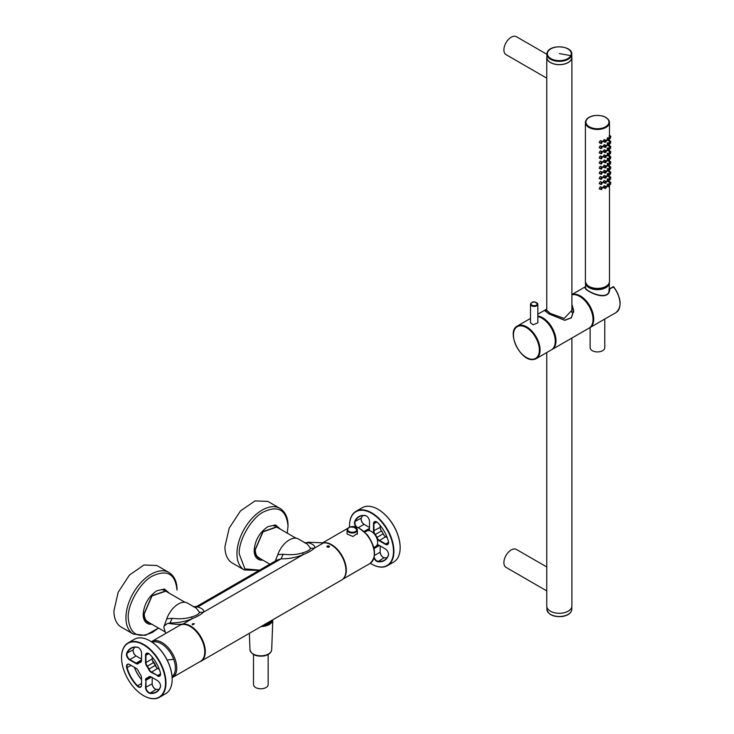 <?xml version="1.0" encoding="UTF-8"?>
<svg xmlns="http://www.w3.org/2000/svg" width="734" height="734" viewBox="0 0 734 734"><rect width="100%" height="100%" fill="white"/><g stroke="black" fill="none" stroke-linecap="round" stroke-linejoin="round"><path stroke-width="1.1" d="M262.111 625.946A9.735 5.615 0 0 0 270.378 621.459M167.095 591.943A18.056 10.423 120 0 0 165.691 590.833A18.056 10.423 120 0 0 162.884 589.998M145.516 620.083L149.305 622.762M278.103 527.847A18.056 10.423 120 0 0 276.7 526.737A18.056 10.423 120 0 0 273.892 525.911M256.524 555.987L260.313 558.666M307.179 542.582L308.106 542.298A9.423 5.441 60 0 1 309.73 542.288L323.556 542.866A20.928 12.083 60 0 1 331.135 544.83A20.928 12.083 60 0 1 344.806 563.281A20.928 12.083 60 0 1 341.604 580.053L200.988 661.233A20.928 12.083 60 0 0 204.199 644.461A20.928 12.083 60 0 0 190.528 626.01A20.928 12.083 60 0 0 182.95 624.047A104.659 60.427 60 0 1 169.114 623.469A9.423 5.441 60 0 0 167.499 623.487L170.049 622.937C178.004 623.001 185.427 621.57 192.336 618.624C197.584 616.468 201.199 614.376 203.162 612.376C204.612 610.495 202.823 608.669 197.785 606.926L194.684 607.266M169.114 623.469L170.049 622.937L172.151 618.303C179.188 619.221 185.619 618.79 191.446 616.982C196.253 615.67 198.942 614.119 199.501 612.33L196.308 608.211L187.473 603.1A18.313 10.579 -60 0 0 166.783 618.799L172.151 618.303M275.25 561.088L277.791 554.711L283.159 554.207L281.058 558.84L197.785 606.926L196.895 606.33L276.865 560.161L281.058 558.84C289.012 558.913 296.435 557.482 303.344 554.537C308.601 552.372 312.207 550.289 314.17 548.289C315.62 546.399 313.831 544.582 308.794 542.83L308.106 542.298M192.556 624.836L194.409 623.772C192.602 623.469 191.987 623.827 192.556 624.836L192.18 624.322M327.254 547.078C326.676 546.068 327.291 545.711 329.098 546.004C329.676 547.087 329.061 547.445 327.254 547.078L326.869 546.555M164.104 626.056L166.792 618.799M167.499 623.487L164.141 625.955L163.856 627.708L165.746 633.424M329.098 546.004L329.483 546.555M283.159 554.207C290.196 555.133 296.628 554.693 302.454 552.895C307.243 551.592 309.932 550.041 310.51 548.243L307.234 544.068M193.959 624.028A1.312 0.752 0 0 0 192.225 624.524M326.914 546.757A1.312 0.752 180 0 1 329.098 546.435L329.438 546.766M309.73 542.288L305.693 543.178M277.791 554.711A18.313 10.579 -60 0 1 298.481 539.013L307.28 544.096M200.988 661.233A20.928 12.083 60 0 1 199.63 661.839M265.249 624.129L270.892 620.872M263.478 625.157L268.965 622.588M269.112 622.496L267.415 623.836L263.396 625.203M164.875 631.754L147.956 621.982A17.79 10.276 -60 0 1 144.268 613.835L152.039 595.935L165.746 591.164L185.032 602.302M269.883 564.198L258.964 557.895A17.79 10.276 -60 0 1 255.276 549.748L263.047 531.838L276.755 527.076L296.041 538.215M167.563 592.21L165.93 590.852L151.938 595.714L144.011 613.991A18.157 10.487 120 0 0 147.773 622.304A18.157 10.487 120 0 0 149.773 623.028M151.773 624.184A19.359 11.175 120 0 1 143.158 614.477C143.974 604.403 148.534 596.503 156.847 590.76L164.526 589.053L169.563 593.366M168.893 572.437L156.883 565.501L144.002 564.987L129.459 575.034L118.165 592.255L113.926 610.844A35.581 20.543 120 0 0 121.293 627.139L133.313 634.075A35.581 20.543 120 0 1 125.945 617.78A35.581 20.543 120 0 1 125.945 617.652A35.581 20.543 120 0 1 141.524 581.915A35.581 20.543 120 0 1 168.893 572.437C174.307 575.896 177.022 581.677 177.032 589.797L176.995 590.053C175.334 573.905 167.205 569.217 152.617 575.979C140.809 581.521 127.239 604.504 128.239 618.074L128.239 618.202C129.909 634.35 138.029 639.048 152.617 632.277L158.489 628.065L145.424 635.35L133.313 634.075M278.571 528.122L276.938 526.755L262.946 531.618L255.019 549.894A18.157 10.487 120 0 0 258.781 558.207A18.157 10.487 120 0 0 260.781 558.941M262.781 560.097A19.359 11.175 120 0 1 254.166 550.39C254.982 540.316 259.542 532.416 267.864 526.673L275.534 524.957L280.572 529.278M279.911 508.35L267.892 501.414L255.01 500.9L240.468 510.947L229.173 528.168L224.934 546.757A35.581 20.543 120 0 0 232.311 563.042L244.321 569.979A35.581 20.543 120 0 1 236.954 553.693A35.581 20.543 120 0 1 236.954 553.564A35.581 20.543 120 0 1 252.542 517.828A35.581 20.543 120 0 1 279.911 508.35C285.315 511.8 288.031 517.589 288.04 525.709L287.297 533.159M323.061 542.921A20.772 11.992 60 0 1 338.869 551.087A20.772 11.992 60 0 1 343.374 578.603M357.339 532.627L357.458 533.434L352.926 536.49L347.164 534.022L347.081 532.719M172.141 677.702L200.465 661.352A20.772 11.992 -120 0 0 202.969 642.672A20.772 11.992 -120 0 0 179.692 625.368L151.369 641.727M268.158 654.508L268.158 684.547A7.322 4.23 180 0 1 263.634 688.455A7.322 4.23 180 0 1 255.652 687.538A7.322 4.23 180 0 1 253.505 684.547L253.505 654.508M271.883 620.303A11.12 6.422 180 0 1 263.965 625.763A11.12 6.422 180 0 1 262.038 625.992M271.562 620.487A10.726 6.193 180 0 1 271.341 621.707M271.69 649.673C271.176 652.985 268.534 655.095 263.772 655.985C256.028 656.756 251.423 654.655 249.973 649.673A10.863 6.276 0 0 0 263.891 655.563A10.863 6.276 0 0 0 271.69 649.673L272.809 619.771A11.983 6.918 180 0 1 264.203 626.24A11.983 6.918 180 0 1 261.111 626.524M604.77 319.061L604.77 347.687A7.322 4.23 180 0 1 600.247 351.595A7.322 4.23 180 0 1 592.265 350.678A7.322 4.23 180 0 1 590.118 347.687L590.118 327.52M607.66 285.26A11.12 6.422 180 0 1 600.568 288.902A11.12 6.422 180 0 1 587.218 285.26M609.394 282.278A11.983 6.918 180 0 1 609.422 282.884A11.983 6.918 180 0 1 600.816 289.379A11.983 6.918 180 0 1 585.457 282.884A11.983 6.918 180 0 1 585.484 282.278M608.431 164.104L608.431 166.242L608.431 164.104L608.954 163.966L607.816 163.306L607.302 163.453L607.302 165.59M606.734 165.71L608.431 166.242M608.431 165.6L608.431 164.746L608.431 165.6M600.504 143.304L599.164 142.534L600.265 140.589L602.495 141.433L601.531 141.323L600.504 143.304L601.531 143.46L602.495 141.433M600.504 148.433L599.164 147.662L600.265 145.717L602.495 146.561L601.531 146.451L600.504 148.433L601.531 148.589L602.495 146.561M600.504 153.562L599.164 152.791L600.265 150.846L602.495 151.69L601.531 151.58L600.504 153.562L601.531 153.718L602.495 151.69M600.504 158.691L599.164 157.911L600.265 155.966L602.495 156.819L601.531 156.709L600.504 158.691L601.531 158.838L602.495 156.819M600.504 163.82L599.164 163.04L600.265 161.095L602.495 161.948L601.531 161.829L600.504 163.82L601.531 163.966L602.495 161.948M600.504 168.948L599.164 168.169L600.265 166.223L602.495 167.077L601.531 166.957L600.504 168.948L601.531 169.095L602.495 167.077M600.504 174.068L599.164 173.297L600.265 171.352L602.495 172.206L601.531 172.086L600.504 174.068L601.531 174.224L602.495 172.206M600.504 179.197L599.164 178.426L600.265 176.481L602.495 177.325L601.531 177.215L600.504 179.197L601.531 179.353L602.495 177.325M600.504 184.326L599.164 183.555L600.265 181.61L602.495 182.454L601.531 182.344L600.504 184.326L601.531 184.482L602.495 182.454M600.504 189.455L599.164 188.675L600.265 186.73L602.495 187.583L601.531 187.473L600.504 189.455L601.531 189.601L602.495 187.583M605.467 186.959L605.467 187.812L605.467 186.959M605.467 181.83L605.467 182.693L605.467 181.83M605.467 176.71L605.467 177.564L605.467 176.71M605.467 171.582L605.467 172.435L605.467 171.582M605.467 166.453L605.467 167.306L605.467 166.453M605.467 161.324L605.467 162.177L605.467 161.324M605.467 156.195L605.467 157.048L605.467 156.195M605.467 151.066L605.467 151.929L605.467 151.066M605.467 145.947L605.467 146.8L605.467 145.947M605.467 140.818L605.467 141.671L605.467 140.818M608.431 185.252L608.431 186.106L608.431 185.252M608.431 180.124L608.431 180.977L608.431 180.124M608.431 174.995L608.431 175.848L608.431 174.995M608.431 169.875L608.431 170.728L608.431 169.875M608.431 159.617L608.431 160.471L608.431 159.617M608.431 154.489L608.431 155.342L608.431 154.489M608.431 149.36L608.431 150.213L608.431 149.36M608.431 144.231L608.431 145.084L608.431 144.231M608.431 139.111L608.431 139.965L608.431 139.111M610.413 182.986L610.413 183.839L610.413 182.986M610.413 177.857L610.413 178.711L610.413 177.857M610.413 172.729L610.413 173.582L610.413 172.729M610.413 167.6L610.413 168.453L610.413 167.6M610.413 162.471L610.413 163.324L610.413 162.471M610.413 157.342L610.413 158.205L610.413 157.342M610.413 152.222L610.413 153.076L610.413 152.222M610.413 147.094L610.413 147.947L610.413 147.094M610.413 141.965L610.413 142.818L610.413 141.965M610.413 136.836L610.413 137.689L610.413 136.836M601.531 188.106L601.531 188.968L601.531 188.106M601.531 182.986L601.531 183.839L601.531 182.986M601.531 177.857L601.531 178.711L601.531 177.857M601.531 172.729L601.531 173.582L601.531 172.729M601.531 167.6L601.531 168.453L601.531 167.6M601.531 162.471L601.531 163.324L601.531 162.471M601.531 157.342L601.531 158.205L601.531 157.342M601.531 152.222L601.531 153.076L601.531 152.222M601.531 147.094L601.531 147.947L601.531 147.094M601.531 141.965L601.531 142.818L601.531 141.965M605.467 186.317C604.036 187.583 604.036 188.299 605.467 188.454C606.798 187.133 606.798 186.427 605.467 186.317L604.339 185.674C602.88 186.913 602.88 187.629 604.339 187.803M603.559 187.794L605.467 188.454M605.467 181.197C604.036 182.454 604.036 183.17 605.467 183.326C606.798 182.004 606.798 181.298 605.467 181.197L604.339 180.546C602.88 181.784 602.88 182.5 604.339 182.683M603.559 182.674L605.467 183.326M605.467 176.068C604.036 177.325 604.036 178.041 605.467 178.206C606.798 176.885 606.798 176.169 605.467 176.068L604.339 175.417C602.88 176.665 602.88 177.371 604.339 177.555M603.559 177.545L605.467 178.206M605.467 170.939C604.036 172.206 604.036 172.912 605.467 173.077C606.798 171.756 606.798 171.04 605.467 170.939L604.339 170.288C602.88 171.536 602.88 172.242 604.339 172.426M604.688 173.068L605.467 173.077M605.467 165.811C604.036 167.077 604.036 167.783 605.467 167.948C606.798 166.627 606.798 165.912 605.467 165.811L604.339 165.159C602.88 166.407 602.88 167.123 604.339 167.297M603.559 167.288L605.467 167.948M605.467 160.682C604.036 161.948 604.036 162.664 605.467 162.82C606.798 161.498 606.798 160.783 605.467 160.682L604.339 160.03C602.88 161.278 602.88 161.994 604.339 162.168M603.559 162.159L605.467 162.82M605.467 155.553C604.036 156.819 604.036 157.535 605.467 157.691C606.798 156.37 606.798 155.663 605.467 155.553L604.339 154.911C602.88 156.149 602.88 156.865 604.339 157.039M603.559 157.03L605.467 157.691M605.467 150.433C604.036 151.69 604.036 152.406 605.467 152.562C606.798 151.241 606.798 150.534 605.467 150.433L604.339 149.782C602.88 151.02 602.88 151.736 604.339 151.92M604.688 152.562L605.467 152.562M605.467 145.304C604.036 146.561 604.036 147.277 605.467 147.442C606.798 146.121 606.798 145.405 605.467 145.304L604.339 144.653C602.88 145.901 602.88 146.607 604.339 146.791M603.559 146.782L605.467 147.442M605.467 140.176C604.036 141.442 604.036 142.148 605.467 142.313C606.798 140.992 606.798 140.277 605.467 140.176L604.339 139.524C602.88 140.772 602.88 141.478 604.339 141.662M603.559 141.653L605.467 142.313M608.431 184.61L608.431 186.748L608.431 184.61L608.954 184.473L607.302 183.959L607.302 186.097M606.734 186.216L608.431 186.748M608.431 179.481L608.431 181.619L608.431 179.481L608.954 179.344L607.302 178.839L607.302 180.968M606.734 181.087L608.431 181.619M608.431 174.353L608.431 176.49L608.431 174.353L608.954 174.224L607.816 173.563L607.302 173.71L607.302 175.848M606.734 175.958L608.431 176.49M608.431 169.233L608.431 171.371L608.431 169.233L608.954 169.095L607.816 168.435L607.302 168.581L607.302 170.719M606.734 170.829L608.431 171.371M608.431 158.975L608.431 161.113L608.431 158.975L608.954 158.838L607.816 158.177L607.302 158.324L607.302 160.462M606.734 160.581L608.431 161.113M608.431 153.846L608.431 155.984L608.431 153.846L608.954 153.709L607.302 153.195L607.302 155.333M606.734 155.452L608.431 155.984M608.431 148.718L608.431 150.855L608.431 148.718L608.954 148.58L607.816 147.919L607.302 148.075L607.302 150.204M606.734 150.323L608.431 150.855M608.431 143.589L608.431 145.727L608.431 143.589L608.954 143.46L607.816 142.8L607.302 142.947L607.302 145.084M606.734 145.194L608.431 145.727M608.431 138.469L608.431 140.598L608.431 138.469L608.954 138.331L607.302 137.818L607.302 139.955M606.734 140.066L608.431 140.598M610.413 182.344L610.413 184.482C610.908 182.693 610.908 181.986 610.413 182.344L609.348 181.289L609.137 183.739M608.853 184.014L610.413 184.482M610.413 177.215L610.413 179.353C610.908 177.564 610.908 176.857 610.413 177.215L609.348 176.16L609.137 178.619M608.853 178.885L610.413 179.353M610.413 172.086L610.413 174.224C610.908 172.444 610.908 171.728 610.413 172.086L609.348 171.031L609.137 173.49M608.853 173.765L610.413 174.224M610.413 166.957L610.413 169.095C610.908 167.315 610.908 166.6 610.413 166.957L609.348 165.902L609.137 168.361M608.853 168.637L610.413 169.095M610.413 161.829L610.413 163.966C610.908 162.186 610.908 161.471 610.413 161.829L609.348 160.774L609.137 163.232M608.853 163.508L610.413 163.966M610.413 156.709L610.413 158.838C610.908 157.058 610.908 156.342 610.413 156.709L609.348 155.645L609.137 158.104M608.853 158.379L610.413 158.838M610.413 151.58L610.413 153.718C610.908 151.929 610.908 151.222 610.413 151.58L609.348 150.525L609.137 152.975M608.853 153.25L610.413 153.718M610.413 146.451L610.413 148.589C610.908 146.8 610.908 146.094 610.413 146.451L609.348 145.396L609.137 147.855M608.853 148.121L610.413 148.589M610.413 141.323L610.413 143.46C610.908 141.68 610.908 140.965 610.413 141.323L609.348 140.267L609.137 142.726M608.853 143.002L610.413 143.46M610.413 138.331C610.908 136.552 610.908 135.836 610.413 136.194L610.413 138.331L608.853 137.873M609.137 137.597L609.348 135.139L610.413 136.194M604.678 173.059L603.559 172.417M604.678 152.553L603.559 151.91M546.766 581.796L546.766 606.045A12.561 7.248 0 0 0 550.445 611.174A12.561 7.248 0 0 0 564.134 612.743A12.561 7.248 0 0 0 571.887 606.045L571.887 338.044M546.876 56.49A12.561 7.248 0 0 0 546.766 57.426A12.561 7.248 0 0 0 550.445 62.546A12.561 7.248 0 0 0 564.134 64.124A12.561 7.248 0 0 0 571.887 57.426A12.561 7.248 0 0 0 571.786 56.49M546.766 69.06L546.766 310.766M546.876 54.288L516.406 36.7A10.359 5.982 120 0 0 507.708 40.278A10.359 5.982 120 0 0 506.047 54.646L546.766 78.162M546.766 566.96L516.406 549.436A10.359 5.982 120 0 0 507.708 553.005A10.359 5.982 120 0 0 506.047 567.382L546.766 590.888M547.38 52.142A12.45 7.193 0 0 0 546.876 54.16L546.876 57.426A12.45 7.193 0 0 0 557.556 64.537A12.45 7.193 0 0 0 571.281 59.445A12.45 7.193 0 0 0 571.786 57.426L571.786 54.16A12.45 7.193 0 0 0 568.217 49.132M572.502 337.695L564.96 342.044M546.766 309.042L545.114 310.877L549.225 313.996L564.721 320.18L571.309 317.721L573.612 310.555L571.887 304.592M546.766 309.399L546.509 310.06L550.261 313.39L564.171 318.418L572.153 310.06L571.887 307.794M546.151 309.399L545.023 310.932L549.151 314.033L564.758 320.318L571.401 317.84L573.722 310.601L571.887 304.436M551.72 349.668A18.836 10.872 -120 0 0 552.096 349.467L589.099 328.107A18.836 10.872 -120 0 0 590.347 308.73A18.836 10.872 -120 0 0 573.291 294.609A18.836 10.872 -120 0 0 571.887 294.82M552.096 349.467A18.836 10.872 -120 0 0 553.831 331.181A18.836 10.872 -120 0 0 537.829 316.033M589.457 327.878A18.836 10.872 -120 0 0 589.842 327.676A18.836 10.872 -120 0 0 591.081 308.298A18.836 10.872 -120 0 0 574.034 294.178A18.836 10.872 -120 0 0 571.887 294.628M609.055 289.352L609.77 289.141C609.119 302.142 588.943 292.655 585.567 288.893L585.053 287.811L585.613 286.884M531.774 302.711A3.661 2.119 0 0 0 530.499 304.316L530.499 322.832L533.132 324.786L537.829 322.832L537.829 304.316A3.661 2.119 0 0 0 536.554 302.711M533.15 359.532A18.836 10.872 -120 0 0 536.187 358.66L551.353 349.898A18.836 10.872 -120 0 0 553.298 332.107A18.836 10.872 -120 0 0 537.829 316.583M364.917 532.15L366.908 530.994A8.9 5.138 60 0 1 371.358 531.434A8.9 5.138 60 0 1 374.377 534.068A8.9 5.138 60 0 1 377.652 542.334A8.9 5.138 60 0 1 375.808 546.408L373.808 547.555M371.432 531.48A8.689 5.019 60 0 1 371.505 531.526A8.689 5.019 60 0 1 374.45 534.095A8.689 5.019 60 0 1 377.652 542.16A8.689 5.019 60 0 1 377.652 542.242M380.166 525.416L380.166 527.333A4.184 2.413 -120 0 0 381.469 530.911A8.9 5.138 60 0 1 383.157 533.838A4.184 2.413 -120 0 0 385.607 536.756L379.166 540.738A4.505 2.597 60 0 1 376.881 538.297M388.552 542.343A4.184 2.413 60 0 1 387.69 544.133A4.184 2.413 60 0 1 385.589 543.931L379.395 540.352A4.184 2.413 60 0 1 376.937 537.426L376.588 537.572M374.955 534.737L375.248 534.508A8.9 5.138 60 0 1 376.937 537.426L383.194 533.746A4.505 2.597 60 0 0 385.827 536.884M374.468 534.113A4.505 2.597 60 0 1 373.505 530.921L373.505 523.764A4.505 2.597 60 0 1 376.689 521.92A4.505 2.597 60 0 1 377.799 522.801A25.433 14.68 60 0 1 388.35 541.077A4.505 2.597 60 0 1 388.552 542.472A4.505 2.597 60 0 1 385.368 544.316L379.166 540.738M380.166 527.076A4.505 2.597 60 0 0 381.561 530.93L375.248 534.508A4.184 2.413 60 0 1 373.945 530.921L373.945 523.764A4.184 2.413 60 0 1 374.817 521.846A4.184 2.413 60 0 1 376.799 521.993M385.607 536.756L387.268 537.719M381.561 530.93A8.579 4.955 60 0 1 383.194 533.746M355.926 526.737A4.505 2.597 60 0 1 354.66 521.626A25.433 14.68 60 0 1 365.211 515.534A4.505 2.597 60 0 1 366.321 515.938A4.505 2.597 60 0 1 369.505 521.452L369.505 528.608A4.505 2.597 60 0 1 368.716 530.581M356.669 526.939A4.184 2.413 60 0 1 355.091 521.7A25.121 14.506 60 0 1 359.165 516.736A25.121 14.506 60 0 1 365.514 515.69A4.184 2.413 60 0 1 366.44 516.011M364.165 531.444L369.505 528.361A4.184 2.413 60 0 1 368.642 530.269A4.184 2.413 60 0 1 368.202 530.434L368.165 530.599M367.101 530.893A8.9 5.138 60 0 1 367.275 530.783A8.9 5.138 60 0 1 368.202 530.434L369 529.976M365.339 531.902A4.184 2.413 60 0 1 364.431 531.682M369.505 527.462L364.082 524.333A4.184 2.413 60 0 1 361.119 519.204A4.184 2.413 60 0 1 361.302 518.112A25.121 14.506 60 0 1 362.669 515.617M364.293 524.452A4.505 2.597 60 0 1 361.119 519.076M373.973 548.206A4.184 2.413 60 0 1 374.239 547.307M376.781 545.518L376.937 545.564A8.9 5.138 60 0 1 376.175 546.188A8.9 5.138 60 0 1 375.982 546.289M377.065 545.05A4.505 2.597 60 0 1 379.166 545.344L385.368 548.931A4.505 2.597 60 0 1 388.552 554.436A4.505 2.597 60 0 1 388.35 555.61A25.433 14.68 60 0 1 377.799 561.703A4.505 2.597 60 0 1 374.001 558.051M377.735 545.105L376.937 545.564A4.184 2.413 60 0 1 377.294 545.27A4.184 2.413 60 0 1 379.395 545.472L379.166 545.344M388.552 554.308A4.184 2.413 60 0 1 388.369 555.271A25.121 14.506 60 0 1 384.286 560.244A25.121 14.506 60 0 1 377.946 561.29A4.184 2.413 60 0 1 374.202 557.308M387.002 557.767A25.121 14.506 60 0 1 384.157 557.702A4.184 2.413 60 0 1 383.12 557.317A4.184 2.413 60 0 1 380.166 552.188L380.166 545.922M383.231 557.381A4.505 2.597 60 0 1 380.166 551.931M349.549 527.214A31.085 17.946 60 0 1 349.522 525.929A31.085 17.946 60 0 1 371.505 513.24A31.085 17.946 60 0 1 393.488 551.307A31.085 17.946 60 0 1 371.505 563.996A31.085 17.946 60 0 1 370.321 563.281M349.522 525.929L349.522 525.672A31.397 18.13 60 0 1 356.027 511.295A31.397 18.13 60 0 1 380.221 519.709A31.397 18.13 60 0 1 393.929 551.307A31.397 18.13 60 0 1 387.424 565.675A31.397 18.13 60 0 1 371.725 564.125A31.397 18.13 60 0 1 371.615 564.061M378.056 509.323A31.085 17.946 60 0 1 378.166 509.387A31.085 17.946 60 0 1 400.149 547.463L400.149 547.72A31.397 18.13 60 0 1 393.644 562.088L387.424 565.675M356.027 511.295L362.247 507.708A31.397 18.13 60 0 1 377.946 509.258A31.397 18.13 60 0 1 400.149 547.72M156.186 666.995A8.9 5.138 -120 0 0 152.663 660.894M155.571 666.068A8.689 5.019 -120 0 0 153.158 661.894M134.689 647.241A25.121 14.506 -120 0 0 133.331 649.737A4.184 2.413 -120 0 0 133.148 650.819A4.184 2.413 -120 0 0 136.102 655.948L129.89 659.536L136.084 663.123L141.534 659.976A4.184 2.413 60 0 1 140.662 661.894A4.184 2.413 60 0 1 140.231 662.059A8.9 5.138 -120 0 0 139.304 662.407A8.9 5.138 -120 0 0 138.542 663.031A4.184 2.413 60 0 1 138.185 663.325A4.184 2.413 60 0 1 136.084 663.123L135.863 663.508A4.505 2.597 -120 0 0 138.506 663.408A8.579 4.955 -120 0 1 140.13 662.472A4.505 2.597 -120 0 0 141.534 660.233L141.534 653.076A4.505 2.597 -120 0 0 138.35 647.562A4.505 2.597 -120 0 0 137.24 647.149A25.433 14.68 -120 0 0 126.688 653.242A4.505 2.597 -120 0 0 129.661 659.921L135.863 663.508M133.148 650.7A4.505 2.597 -120 0 0 136.322 656.077M141.534 659.086L136.102 655.948M138.46 647.627A4.184 2.413 -120 0 0 137.533 647.305A25.121 14.506 -120 0 0 131.193 648.351A25.121 14.506 -120 0 0 127.11 653.324A4.184 2.413 -120 0 0 129.89 659.536L129.661 659.921M152.186 658.692A4.505 2.597 -120 0 0 153.59 662.545A8.579 4.955 -120 0 1 155.223 665.371L155.177 665.463A8.9 5.138 -120 0 0 153.489 662.536A4.184 2.413 -120 0 1 152.186 658.949L152.186 657.031M155.223 665.371A4.505 2.597 -120 0 0 157.847 668.509M160.572 673.849L157.617 675.546L151.415 671.968A4.184 2.413 60 0 1 148.965 669.05L155.177 665.463A4.184 2.413 -120 0 0 157.636 668.38L159.287 669.335M152.186 658.949L145.974 662.536L145.974 655.379A4.184 2.413 60 0 1 146.837 653.462A4.184 2.413 60 0 1 148.828 653.609M148.562 669.215A8.579 4.955 -120 0 0 146.928 666.389A4.505 2.597 -120 0 1 145.525 662.536L145.974 662.536A4.184 2.413 -120 0 0 147.277 666.123A8.9 5.138 -120 0 1 148.965 669.05L148.562 669.215A4.505 2.597 -120 0 0 151.195 672.353L157.617 675.546A4.184 2.413 -120 0 0 159.709 675.757A4.184 2.413 -120 0 0 160.572 673.968M157.397 675.931A4.505 2.597 -120 0 0 160.581 674.096A4.505 2.597 -120 0 0 160.379 672.693A25.433 14.68 -120 0 0 149.828 654.416A4.505 2.597 -120 0 0 148.708 653.544A4.505 2.597 -120 0 0 145.525 655.379L145.525 662.536M152.186 683.556A4.505 2.597 -120 0 0 155.259 688.997M152.186 677.546L152.186 683.813A4.184 2.413 -120 0 0 155.149 688.942A4.184 2.413 -120 0 0 156.186 689.318A25.121 14.506 -120 0 0 159.03 689.391M160.572 685.932A4.184 2.413 -120 0 1 160.388 686.896A25.121 14.506 -120 0 1 156.314 691.859A25.121 14.506 -120 0 1 149.965 692.905A4.184 2.413 60 0 1 145.974 687.4L145.974 680.244L145.525 687.4A4.505 2.597 -120 0 0 149.828 693.327A25.433 14.68 -120 0 0 160.379 687.235A4.505 2.597 -120 0 0 160.581 686.061A4.505 2.597 -120 0 0 157.397 680.546L151.195 676.968A4.505 2.597 -120 0 0 148.562 677.06L148.965 677.188A4.184 2.413 60 0 1 149.323 676.886A4.184 2.413 60 0 1 151.415 677.097L151.195 676.968M150.14 676.693L148.204 677.812A8.9 5.138 -120 0 1 147.277 678.161A4.184 2.413 -120 0 0 146.837 678.326A4.184 2.413 -120 0 0 145.974 680.244L151.415 677.097M148.204 677.812A8.9 5.138 -120 0 0 148.965 677.188L149.754 676.73M147.277 678.161L146.928 678.005A4.505 2.597 -120 0 0 145.525 680.244M146.928 678.005A8.579 4.955 -120 0 0 148.562 677.06M134.432 667.289A25.433 14.68 -120 0 0 141.534 679.592M134.34 667.234A25.121 14.506 -120 0 0 141.534 679.693M129.661 664.536A4.505 2.597 -120 0 0 126.688 667.775A25.433 14.68 -120 0 0 137.24 686.051A4.505 2.597 -120 0 0 141.534 685.097L141.534 677.932A4.505 2.597 -120 0 0 140.13 674.078A8.579 4.955 -120 0 1 138.506 671.261A4.505 2.597 -120 0 0 135.863 668.124L129.89 664.665A4.184 2.413 -120 0 0 127.789 664.463A4.184 2.413 -120 0 0 127.11 667.683A25.121 14.506 -120 0 0 137.533 685.73A4.184 2.413 -120 0 0 140.662 686.749A4.184 2.413 -120 0 0 141.534 684.84M143.644 695.676A31.397 18.13 -120 0 0 143.754 695.74A31.397 18.13 -120 0 0 159.452 697.3L165.664 693.713A31.397 18.13 -120 0 0 172.169 679.335L172.169 679.078A31.085 17.946 -120 0 0 150.195 641.011A31.085 17.946 -120 0 0 150.085 640.947M172.169 679.335A31.397 18.13 -120 0 0 149.965 640.883A31.397 18.13 -120 0 0 134.267 639.323L128.055 642.92A31.397 18.13 -120 0 0 121.55 657.288L121.55 657.545A31.085 17.946 -120 0 0 143.534 695.621A31.085 17.946 -120 0 0 165.508 682.923A31.085 17.946 -120 0 0 143.534 644.856A31.085 17.946 -120 0 0 121.55 657.545M159.452 697.3A31.397 18.13 -120 0 0 165.957 682.923A31.397 18.13 -120 0 0 152.25 651.324A31.397 18.13 -120 0 0 128.055 642.92M620.01 303.674A18.313 10.579 -120 0 0 613.725 287.003L613.762 286.893C621.331 298.206 622.12 306.748 616.11 312.51A18.836 10.872 -120 0 0 613.541 286.957L609.211 289.159M182.95 624.047L192.336 618.624L191.446 616.982M310.51 548.243L314.17 548.289L323.556 542.866M199.501 612.33L203.162 612.376L303.344 554.537L302.454 552.895M287.288 533.159L288.003 525.966C286.343 509.818 278.214 505.12 263.625 511.892C251.817 517.433 238.247 540.417 239.247 553.986L244.917 568.887L259.616 570.125M350.265 526.984L358.733 527.737L367.321 534.792C375.927 547.234 376.826 556.794 370 563.473A20.772 11.992 60 0 0 366.872 534.921A20.772 11.992 -120 0 0 350.338 526.975M353.559 526.984A4.606 2.707 0.8 0 0 347.843 528.764A4.606 2.707 0.8 0 0 350.962 532.141A4.606 2.707 0.8 0 0 356.678 530.37A4.606 2.707 0.8 0 0 353.559 526.984M348.944 527.654A5.129 3.009 0.8 0 0 347.127 529.911A5.129 3.009 0.8 0 0 350.806 532.866A5.129 3.009 0.8 0 0 357.375 530.058A5.129 3.009 0.8 0 0 355.632 527.755M172.068 676.629A19.873 11.478 -120 0 0 173.674 659.297A142.341 32.718 159.6 0 1 167.141 660.013M173.674 659.297A19.873 11.478 -120 0 0 152.268 642.323M172.462 677.519A20.772 11.992 -120 0 0 174.967 658.838A20.772 11.992 -120 0 0 151.69 641.534M594.201 115.706A11.515 6.643 180 0 1 608.486 120.211A11.515 6.643 180 0 1 600.678 128.459A11.515 6.643 180 0 1 586.393 123.954A11.515 6.643 180 0 1 594.201 115.706M605.761 117.486A12.038 6.945 180 0 1 609.477 122.514A12.038 6.945 180 0 1 600.825 129.175A12.038 6.945 180 0 1 585.402 122.514A12.038 6.945 180 0 1 589.118 117.486M609.477 184.381L609.477 281.452A12.038 6.945 180 0 1 600.825 288.123A12.038 6.945 180 0 1 585.402 281.452L585.402 122.514C585.796 118.991 588.696 116.688 594.109 115.614C602.963 114.843 608.082 117.137 609.477 122.514L609.477 135.212M605.761 286.48A11.515 6.643 180 0 1 600.678 288.26A11.515 6.643 180 0 1 589.118 286.48M571.281 56.188A12.45 7.193 0 0 0 571.786 54.16C572.392 45.792 550.739 44.068 547.408 51.986L546.876 54.16A12.45 7.193 0 0 0 557.556 61.28A12.45 7.193 0 0 0 571.281 56.188M570.795 55.683A11.946 6.9 0 0 0 562.694 47.114A11.946 6.9 0 0 0 547.867 51.793A11.946 6.9 0 0 0 555.968 60.353A11.946 6.9 0 0 0 570.795 55.683A366.312 286.994 -153.1 0 0 559.326 53.582M571.786 606.981L571.786 609.303A12.45 7.193 180 0 1 562.831 616.202A12.45 7.193 180 0 1 546.876 609.303L546.876 606.981M562.694 616.349A11.946 6.9 180 0 1 550.436 614.34M568.217 614.34A11.946 6.9 180 0 1 562.822 616.331M609.321 288.939L613.092 286.765A0.523 0.523 0 0 1 613.762 286.893L612.982 287.003M586.182 289.269L585.567 288.893M585.76 288.279L585.053 287.811M533.279 305.628A3.138 1.817 0 0 0 537.178 304.399A3.138 1.817 0 0 0 535.049 302.151A3.138 1.817 0 0 0 531.15 303.381A3.138 1.817 0 0 0 533.279 305.628M530.499 304.316A3.661 2.119 0 0 0 533.132 306.344A3.661 2.119 0 0 0 537.829 304.316L535.141 302.059C533.187 301.435 531.636 302.179 530.499 304.316M520.186 325.85A18.313 10.579 -120 0 0 515.029 343.163A18.313 10.579 -120 0 0 532.6 359.265A18.313 10.579 -120 0 0 537.765 341.952A18.313 10.579 -120 0 0 520.186 325.85M530.499 318.428L517.342 326.024C506.029 331.41 520.195 361.247 533.003 359.577L536.187 358.66A18.836 10.872 -120 0 0 537.426 339.282A18.836 10.872 -120 0 0 520.378 325.153A18.836 10.872 -120 0 0 517.342 326.024A18.836 10.872 -120 0 0 513.442 334.869M380.166 527.333L373.505 530.921M376.9 522.058L373.505 523.764M388.543 542.224L385.368 544.316M361.302 518.112L354.66 521.626M358.431 527.59L364.082 524.333M384.157 557.702L377.799 561.703M374.514 555.454L380.166 552.188M379.395 545.472L374.046 548.564M133.331 649.737L126.688 653.242M140.13 662.472L141.02 661.6M146.928 666.389L153.59 662.545M145.525 655.379L148.929 653.673M151.195 672.353L157.636 668.38M145.525 687.4L152.186 683.813M149.828 693.327L156.186 689.318M141.534 683.427L137.24 686.051M131.111 665.371L126.688 667.775M196.895 606.33L193.537 606.871M307.225 542.573L304.546 542.784M259.093 570.419L244.321 569.979M322.4 542.976L347.824 528.296M342.806 579.181L370 563.473M357.32 534.233L357.375 530.058L353.641 526.893C350.311 526.278 348.136 527.287 347.127 529.911L347.063 533.847M249.973 649.673L249.358 633.304M609.192 289.04L609.422 282.884M585.686 288.866L585.457 282.884M609.477 138.231L609.477 140.341M609.477 143.359L609.477 145.47M609.477 148.488L609.477 150.589M609.477 153.617L609.477 155.718M609.477 158.746L609.477 160.847M609.477 163.865L609.477 165.976M609.477 168.994L609.477 171.105M609.477 174.123L609.477 176.233M609.477 179.252L609.477 181.353M609.477 281.452C609.082 284.976 606.183 287.278 600.77 288.352C591.916 289.123 586.796 286.829 585.402 281.452M546.766 581.842L546.766 352.549M546.766 69.106L546.766 57.426M571.887 312.372L571.887 57.426M571.786 609.303C571.382 612.945 568.373 615.321 562.776 616.432C553.61 617.23 548.316 614.853 546.876 609.303M572.401 337.75L565.097 341.961M573.612 312.253L573.612 310.555M546.059 309.454L537.829 314.198M616.11 312.51L589.842 327.676M585.604 286.618L571.887 294.536M609.064 289.334C609.899 300.197 591.833 294.371 586.081 289.022M367.275 530.783L369.22 529.664M376.175 546.188L378.111 545.078M141.24 661.288L139.304 662.407"/></g></svg>
